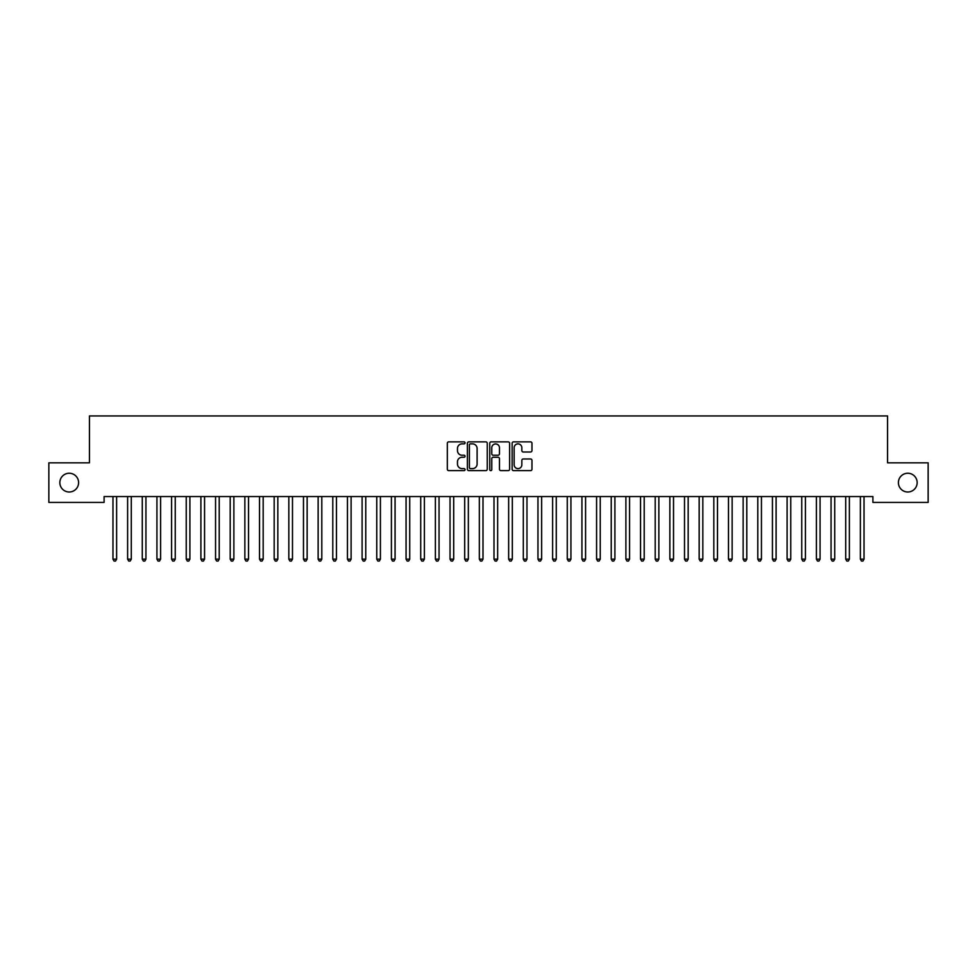 <?xml version="1.0" encoding="UTF-8"?>
<svg xmlns="http://www.w3.org/2000/svg" width="977" height="977" viewBox="0 0 977 977"><rect width="100%" height="100%" fill="white"/><g stroke="black" fill="none" stroke-linecap="round" stroke-linejoin="round"><path stroke-width="1.47" d="M465.052 442.862A1.001 1.001 0 0 0 464.051 441.86L448.761 441.86A1.441 1.441 0 0 0 447.319 443.302L447.319 469.192A1.441 1.441 0 0 0 448.761 470.633L464.051 470.633A1.001 1.001 0 0 0 465.052 469.619A1.001 1.001 0 0 0 464.051 468.618L462.072 468.618A4.604 4.604 0 0 1 457.468 464.014L457.468 461.852A4.604 4.604 0 0 1 462.072 457.248L464.051 457.248A1.001 1.001 0 0 0 465.052 456.247A1.001 1.001 0 0 0 464.051 455.233L462.072 455.233A4.604 4.604 0 0 1 457.468 450.629L457.468 448.48A4.604 4.604 0 0 1 462.072 443.876L464.051 443.876A1.001 1.001 0 0 0 465.052 442.862M898.4 482.626A9.379 9.379 0 0 0 907.78 492.005A9.379 9.379 0 0 0 917.159 482.626A9.379 9.379 0 0 0 907.78 473.247A9.379 9.379 0 0 0 898.4 482.626M59.841 482.626A9.379 9.379 0 0 0 69.22 492.005A9.379 9.379 0 0 0 78.6 482.626A9.379 9.379 0 0 0 69.22 473.247A9.379 9.379 0 0 0 59.841 482.626M530.535 451.997A1.441 1.441 0 0 0 531.976 450.568L531.976 443.302A1.441 1.441 0 0 0 530.535 441.86L513.56 441.86A1.441 1.441 0 0 0 512.131 443.302L512.131 469.192A1.441 1.441 0 0 0 513.56 470.633L530.535 470.633A1.441 1.441 0 0 0 531.976 469.192L531.976 460.411A1.441 1.441 0 0 0 530.535 458.982L523.281 458.982A1.441 1.441 0 0 0 521.84 460.411L521.84 464.771A3.847 3.847 0 0 1 517.993 468.618A3.847 3.847 0 0 1 514.146 464.771L514.146 447.722A3.847 3.847 0 0 1 517.993 443.876A3.847 3.847 0 0 1 521.84 447.722L521.84 450.568A1.441 1.441 0 0 0 523.281 451.997L530.535 451.997M872.901 496.548L104.099 496.548L104.099 502.41L48.85 502.41L48.85 462.842L89.444 462.842L89.444 415.946L887.556 415.946L887.556 462.842L928.15 462.842L928.15 502.41L872.901 502.41L872.901 496.548M487.242 443.302A1.441 1.441 0 0 0 485.801 441.86L468.826 441.86A1.441 1.441 0 0 0 467.385 443.302L467.385 469.192A1.441 1.441 0 0 0 468.826 470.633L485.801 470.633A1.441 1.441 0 0 0 487.242 469.192L487.242 443.302M491.199 441.86L508.174 441.86A1.441 1.441 0 0 1 509.615 443.302L509.615 469.192A1.441 1.441 0 0 1 508.174 470.633L500.908 470.633A1.441 1.441 0 0 1 499.467 469.192L499.467 458.689A1.441 1.441 0 0 0 498.026 457.248L493.214 457.248A1.441 1.441 0 0 0 491.773 458.689L491.773 469.619A1.001 1.001 0 0 1 490.772 470.633A1.001 1.001 0 0 1 489.758 469.619L489.758 443.302A1.441 1.441 0 0 1 491.199 441.86M470.413 443.876A1.001 1.001 0 0 0 469.4 444.877L469.4 467.604A1.001 1.001 0 0 0 470.413 468.618L472.502 468.618A4.604 4.604 0 0 0 477.106 464.014L477.106 448.48A4.604 4.604 0 0 0 472.502 443.876L470.413 443.876M499.467 447.796A3.847 3.847 0 0 0 495.62 443.949A3.847 3.847 0 0 0 491.773 447.796L491.773 453.804A1.441 1.441 0 0 0 493.214 455.233L498.026 455.233A1.441 1.441 0 0 0 499.467 453.804L499.467 447.796M112.77 496.548L112.856 496.756A1.465 1.465 0 0 1 112.966 497.305L112.966 559.149L116.629 559.149L116.629 497.305A1.465 1.465 0 0 1 116.739 496.756L116.825 496.548M116.629 559.149L115.53 561.054L114.065 561.054L112.966 559.149M127.425 496.548L127.511 496.756A1.465 1.465 0 0 1 127.621 497.305L127.621 559.149L131.284 559.149L131.284 497.305A1.465 1.465 0 0 1 131.394 496.756L131.48 496.548M131.284 559.149L130.185 561.054L128.72 561.054L127.621 559.149M142.08 496.548L142.166 496.756A1.465 1.465 0 0 1 142.276 497.305L142.276 559.149L145.939 559.149L145.939 497.305A1.465 1.465 0 0 1 146.049 496.756L146.135 496.548M145.939 559.149L144.84 561.054L143.375 561.054L142.276 559.149M156.735 496.548L156.821 496.756A1.465 1.465 0 0 1 156.931 497.305L156.931 559.149L160.594 559.149L160.594 497.305A1.465 1.465 0 0 1 160.704 496.756L160.79 496.548M160.594 559.149L159.495 561.054L158.03 561.054L156.931 559.149M171.39 496.548L171.476 496.756A1.465 1.465 0 0 1 171.586 497.305L171.586 559.149L175.249 559.149L175.249 497.305A1.465 1.465 0 0 1 175.359 496.756L175.445 496.548M175.249 559.149L174.15 561.054L172.685 561.054L171.586 559.149M186.045 496.548L186.131 496.756A1.465 1.465 0 0 1 186.241 497.305L186.241 559.149L189.904 559.149L189.904 497.305A1.465 1.465 0 0 1 190.014 496.756L190.1 496.548M189.904 559.149L188.805 561.054L187.34 561.054L186.241 559.149M200.7 496.548L200.786 496.756A1.465 1.465 0 0 1 200.896 497.305L200.896 559.149L204.559 559.149L204.559 497.305A1.465 1.465 0 0 1 204.669 496.756L204.755 496.548M204.559 559.149L203.46 561.054L201.995 561.054L200.896 559.149M215.355 496.548L215.441 496.756A1.465 1.465 0 0 1 215.551 497.305L215.551 559.149L219.214 559.149L219.214 497.305A1.465 1.465 0 0 1 219.324 496.756L219.41 496.548M219.214 559.149L218.115 561.054L216.65 561.054L215.551 559.149M230.01 496.548L230.096 496.756A1.465 1.465 0 0 1 230.206 497.305L230.206 559.149L233.869 559.149L233.869 497.305A1.465 1.465 0 0 1 233.979 496.756L234.065 496.548M233.869 559.149L232.77 561.054L231.305 561.054L230.206 559.149M244.665 496.548L244.751 496.756A1.465 1.465 0 0 1 244.861 497.305L244.861 559.149L248.524 559.149L248.524 497.305A1.465 1.465 0 0 1 248.634 496.756L248.72 496.548M248.524 559.149L247.425 561.054L245.96 561.054L244.861 559.149M259.32 496.548L259.406 496.756A1.465 1.465 0 0 1 259.516 497.305L259.516 559.149L263.179 559.149L263.179 497.305A1.465 1.465 0 0 1 263.289 496.756L263.375 496.548M263.179 559.149L262.08 561.054L260.615 561.054L259.516 559.149M273.975 496.548L274.061 496.756A1.465 1.465 0 0 1 274.171 497.305L274.171 559.149L277.834 559.149L277.834 497.305A1.465 1.465 0 0 1 277.944 496.756L278.03 496.548M277.834 559.149L276.735 561.054L275.27 561.054L274.171 559.149M288.63 496.548L288.716 496.756A1.465 1.465 0 0 1 288.826 497.305L288.826 559.149L292.489 559.149L292.489 497.305A1.465 1.465 0 0 1 292.599 496.756L292.685 496.548M292.489 559.149L291.39 561.054L289.925 561.054L288.826 559.149M303.285 496.548L303.371 496.756A1.465 1.465 0 0 1 303.481 497.305L303.481 559.149L307.144 559.149L307.144 497.305A1.465 1.465 0 0 1 307.254 496.756L307.34 496.548M307.144 559.149L306.045 561.054L304.58 561.054L303.481 559.149M317.94 496.548L318.026 496.756A1.465 1.465 0 0 1 318.136 497.305L318.136 559.149L321.799 559.149L321.799 497.305A1.465 1.465 0 0 1 321.909 496.756L321.995 496.548M321.799 559.149L320.7 561.054L319.235 561.054L318.136 559.149M332.595 496.548L332.681 496.756A1.465 1.465 0 0 1 332.791 497.305L332.791 559.149L336.454 559.149L336.454 497.305A1.465 1.465 0 0 1 336.564 496.756L336.65 496.548M336.454 559.149L335.355 561.054L333.89 561.054L332.791 559.149M347.25 496.548L347.336 496.756A1.465 1.465 0 0 1 347.446 497.305L347.446 559.149L351.109 559.149L351.109 497.305A1.465 1.465 0 0 1 351.219 496.756L351.305 496.548M351.109 559.149L350.01 561.054L348.545 561.054L347.446 559.149M361.905 496.548L361.991 496.756A1.465 1.465 0 0 1 362.101 497.305L362.101 559.149L365.764 559.149L365.764 497.305A1.465 1.465 0 0 1 365.874 496.756L365.96 496.548M365.764 559.149L364.665 561.054L363.2 561.054L362.101 559.149M376.56 496.548L376.646 496.756A1.465 1.465 0 0 1 376.756 497.305L376.756 559.149L380.419 559.149L380.419 497.305A1.465 1.465 0 0 1 380.529 496.756L380.615 496.548M380.419 559.149L379.32 561.054L377.855 561.054L376.756 559.149M391.215 496.548L391.301 496.756A1.465 1.465 0 0 1 391.411 497.305L391.411 559.149L395.074 559.149L395.074 497.305A1.465 1.465 0 0 1 395.184 496.756L395.27 496.548M395.074 559.149L393.975 561.054L392.51 561.054L391.411 559.149M405.87 496.548L405.956 496.756A1.465 1.465 0 0 1 406.066 497.305L406.066 559.149L409.729 559.149L409.729 497.305A1.465 1.465 0 0 1 409.839 496.756L409.925 496.548M409.729 559.149L408.63 561.054L407.165 561.054L406.066 559.149M420.525 496.548L420.611 496.756A1.465 1.465 0 0 1 420.721 497.305L420.721 559.149L424.384 559.149L424.384 497.305A1.465 1.465 0 0 1 424.494 496.756L424.58 496.548M424.384 559.149L423.285 561.054L421.82 561.054L420.721 559.149M435.18 496.548L435.266 496.756A1.465 1.465 0 0 1 435.376 497.305L435.376 559.149L439.039 559.149L439.039 497.305A1.465 1.465 0 0 1 439.149 496.756L439.235 496.548M439.039 559.149L437.94 561.054L436.475 561.054L435.376 559.149M449.835 496.548L449.921 496.756A1.465 1.465 0 0 1 450.031 497.305L450.031 559.149L453.694 559.149L453.694 497.305A1.465 1.465 0 0 1 453.804 496.756L453.89 496.548M453.694 559.149L452.595 561.054L451.13 561.054L450.031 559.149M464.49 496.548L464.576 496.756A1.465 1.465 0 0 1 464.686 497.305L464.686 559.149L468.349 559.149L468.349 497.305A1.465 1.465 0 0 1 468.459 496.756L468.545 496.548M468.349 559.149L467.25 561.054L465.785 561.054L464.686 559.149M479.145 496.548L479.231 496.756A1.465 1.465 0 0 1 479.341 497.305L479.341 559.149L483.004 559.149L483.004 497.305A1.465 1.465 0 0 1 483.114 496.756L483.2 496.548M483.004 559.149L481.905 561.054L480.44 561.054L479.341 559.149M493.8 496.548L493.886 496.756A1.465 1.465 0 0 1 493.996 497.305L493.996 559.149L497.659 559.149L497.659 497.305A1.465 1.465 0 0 1 497.769 496.756L497.855 496.548M497.659 559.149L496.56 561.054L495.095 561.054L493.996 559.149M508.455 496.548L508.541 496.756A1.465 1.465 0 0 1 508.651 497.305L508.651 559.149L512.314 559.149L512.314 497.305A1.465 1.465 0 0 1 512.424 496.756L512.51 496.548M512.314 559.149L511.215 561.054L509.75 561.054L508.651 559.149M523.11 496.548L523.196 496.756A1.465 1.465 0 0 1 523.306 497.305L523.306 559.149L526.969 559.149L526.969 497.305A1.465 1.465 0 0 1 527.079 496.756L527.165 496.548M526.969 559.149L525.87 561.054L524.405 561.054L523.306 559.149M537.765 496.548L537.851 496.756A1.465 1.465 0 0 1 537.961 497.305L537.961 559.149L541.624 559.149L541.624 497.305A1.465 1.465 0 0 1 541.734 496.756L541.82 496.548M541.624 559.149L540.525 561.054L539.06 561.054L537.961 559.149M552.42 496.548L552.506 496.756A1.465 1.465 0 0 1 552.616 497.305L552.616 559.149L556.279 559.149L556.279 497.305A1.465 1.465 0 0 1 556.389 496.756L556.475 496.548M556.279 559.149L555.18 561.054L553.715 561.054L552.616 559.149M567.075 496.548L567.161 496.756A1.465 1.465 0 0 1 567.271 497.305L567.271 559.149L570.934 559.149L570.934 497.305A1.465 1.465 0 0 1 571.044 496.756L571.13 496.548M570.934 559.149L569.835 561.054L568.37 561.054L567.271 559.149M581.73 496.548L581.816 496.756A1.465 1.465 0 0 1 581.926 497.305L581.926 559.149L585.589 559.149L585.589 497.305A1.465 1.465 0 0 1 585.699 496.756L585.785 496.548M585.589 559.149L584.49 561.054L583.025 561.054L581.926 559.149M596.385 496.548L596.471 496.756A1.465 1.465 0 0 1 596.581 497.305L596.581 559.149L600.244 559.149L600.244 497.305A1.465 1.465 0 0 1 600.354 496.756L600.44 496.548M600.244 559.149L599.145 561.054L597.68 561.054L596.581 559.149M611.04 496.548L611.126 496.756A1.465 1.465 0 0 1 611.236 497.305L611.236 559.149L614.899 559.149L614.899 497.305A1.465 1.465 0 0 1 615.009 496.756L615.095 496.548M614.899 559.149L613.8 561.054L612.335 561.054L611.236 559.149M625.695 496.548L625.781 496.756A1.465 1.465 0 0 1 625.891 497.305L625.891 559.149L629.554 559.149L629.554 497.305A1.465 1.465 0 0 1 629.664 496.756L629.75 496.548M629.554 559.149L628.455 561.054L626.99 561.054L625.891 559.149M640.35 496.548L640.436 496.756A1.465 1.465 0 0 1 640.546 497.305L640.546 559.149L644.209 559.149L644.209 497.305A1.465 1.465 0 0 1 644.319 496.756L644.405 496.548M644.209 559.149L643.11 561.054L641.645 561.054L640.546 559.149M655.005 496.548L655.091 496.756A1.465 1.465 0 0 1 655.201 497.305L655.201 559.149L658.864 559.149L658.864 497.305A1.465 1.465 0 0 1 658.974 496.756L659.06 496.548M658.864 559.149L657.765 561.054L656.3 561.054L655.201 559.149M669.66 496.548L669.746 496.756A1.465 1.465 0 0 1 669.856 497.305L669.856 559.149L673.519 559.149L673.519 497.305A1.465 1.465 0 0 1 673.629 496.756L673.715 496.548M673.519 559.149L672.42 561.054L670.955 561.054L669.856 559.149M684.315 496.548L684.401 496.756A1.465 1.465 0 0 1 684.511 497.305L684.511 559.149L688.174 559.149L688.174 497.305A1.465 1.465 0 0 1 688.284 496.756L688.37 496.548M688.174 559.149L687.075 561.054L685.61 561.054L684.511 559.149M698.97 496.548L699.056 496.756A1.465 1.465 0 0 1 699.166 497.305L699.166 559.149L702.829 559.149L702.829 497.305A1.465 1.465 0 0 1 702.939 496.756L703.025 496.548M702.829 559.149L701.73 561.054L700.265 561.054L699.166 559.149M713.625 496.548L713.711 496.756A1.465 1.465 0 0 1 713.821 497.305L713.821 559.149L717.484 559.149L717.484 497.305A1.465 1.465 0 0 1 717.594 496.756L717.68 496.548M717.484 559.149L716.385 561.054L714.92 561.054L713.821 559.149M728.28 496.548L728.366 496.756A1.465 1.465 0 0 1 728.476 497.305L728.476 559.149L732.139 559.149L732.139 497.305A1.465 1.465 0 0 1 732.249 496.756L732.335 496.548M732.139 559.149L731.04 561.054L729.575 561.054L728.476 559.149M742.935 496.548L743.021 496.756A1.465 1.465 0 0 1 743.131 497.305L743.131 559.149L746.794 559.149L746.794 497.305A1.465 1.465 0 0 1 746.904 496.756L746.99 496.548M746.794 559.149L745.695 561.054L744.23 561.054L743.131 559.149M757.59 496.548L757.676 496.756A1.465 1.465 0 0 1 757.786 497.305L757.786 559.149L761.449 559.149L761.449 497.305A1.465 1.465 0 0 1 761.559 496.756L761.645 496.548M761.449 559.149L760.35 561.054L758.885 561.054L757.786 559.149M772.245 496.548L772.331 496.756A1.465 1.465 0 0 1 772.441 497.305L772.441 559.149L776.104 559.149L776.104 497.305A1.465 1.465 0 0 1 776.214 496.756L776.3 496.548M776.104 559.149L775.005 561.054L773.54 561.054L772.441 559.149M786.9 496.548L786.986 496.756A1.465 1.465 0 0 1 787.096 497.305L787.096 559.149L790.759 559.149L790.759 497.305A1.465 1.465 0 0 1 790.869 496.756L790.955 496.548M790.759 559.149L789.66 561.054L788.195 561.054L787.096 559.149M801.555 496.548L801.641 496.756A1.465 1.465 0 0 1 801.751 497.305L801.751 559.149L805.414 559.149L805.414 497.305A1.465 1.465 0 0 1 805.524 496.756L805.61 496.548M805.414 559.149L804.315 561.054L802.85 561.054L801.751 559.149M816.21 496.548L816.296 496.756A1.465 1.465 0 0 1 816.406 497.305L816.406 559.149L820.069 559.149L820.069 497.305A1.465 1.465 0 0 1 820.179 496.756L820.265 496.548M820.069 559.149L818.97 561.054L817.505 561.054L816.406 559.149M830.865 496.548L830.951 496.756A1.465 1.465 0 0 1 831.061 497.305L831.061 559.149L834.724 559.149L834.724 497.305A1.465 1.465 0 0 1 834.834 496.756L834.92 496.548M834.724 559.149L833.625 561.054L832.16 561.054L831.061 559.149M845.52 496.548L845.606 496.756A1.465 1.465 0 0 1 845.716 497.305L845.716 559.149L849.379 559.149L849.379 497.305A1.465 1.465 0 0 1 849.489 496.756L849.575 496.548M849.379 559.149L848.28 561.054L846.815 561.054L845.716 559.149M860.175 496.548L860.261 496.756A1.465 1.465 0 0 1 860.371 497.305L860.371 559.149L864.034 559.149L864.034 497.305A1.465 1.465 0 0 1 864.144 496.756L864.23 496.548M864.034 559.149L862.935 561.054L861.47 561.054L860.371 559.149"/></g></svg>
